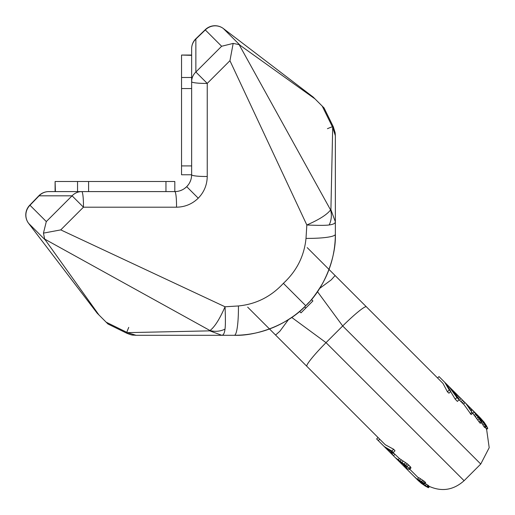 <?xml version="1.0" encoding="UTF-8"?>
<svg xmlns="http://www.w3.org/2000/svg" width="515" height="515" viewBox="0 0 515 515"><rect width="100%" height="100%" fill="white"/><g stroke="black" fill="none" stroke-linecap="round" stroke-linejoin="round"><path stroke-width="0.77" d="M238.593 335.207L241.677 335.033A101.011 101.011 0 0 0 242.082 335.001L246.119 334.608A101.011 101.011 0 0 0 250.264 334.035L254.526 333.257A101.011 101.011 0 0 0 257.107 332.696L258.903 332.265A101.011 101.011 0 0 0 263.358 331.036L264.195 330.785A101.011 101.011 0 0 0 267.794 329.594A101.011 101.011 0 0 1 264.195 330.785A101.011 101.011 0 0 0 267.716 329.619A101.011 101.011 0 0 1 264.195 330.785M267.826 329.587L269.506 328.976L275.577 335.046L269.506 328.976L275.577 335.046L279.896 331.216L288.542 319.519M335.252 238.574L335.342 234.84M335.078 241.625A101.011 101.011 0 0 1 335.046 242.031A101.011 101.011 0 0 0 335.342 234.879A101.011 101.011 0 0 1 335.271 238.104L335.078 241.625A101.011 101.011 0 0 1 335.046 242.031L334.653 246.067A101.011 101.011 0 0 1 334.081 250.213L333.308 254.474A101.011 101.011 0 0 1 332.748 257.056L332.31 258.858A101.011 101.011 0 0 1 331.087 263.313L330.83 264.15A101.011 101.011 0 0 1 329.581 267.916A101.011 101.011 0 0 0 330.83 264.15A101.011 101.011 0 0 1 329.645 267.742L329.027 269.454L335.098 275.525L329.027 269.454L335.098 275.525L331.261 279.851L319.564 288.497M263.358 331.036A101.011 101.011 0 0 1 258.903 332.265A101.011 101.011 0 0 0 263.358 331.036A101.011 101.011 0 0 1 258.903 332.265M257.107 332.696A101.011 101.011 0 0 1 254.526 333.257A101.011 101.011 0 0 0 257.107 332.696A101.011 101.011 0 0 1 254.526 333.257M250.264 334.035A101.011 101.011 0 0 1 246.119 334.608A101.011 101.011 0 0 0 250.264 334.035A101.011 101.011 0 0 1 246.119 334.608M242.082 335.001A101.011 101.011 0 0 1 239.881 335.143A101.011 101.011 0 0 0 242.082 335.001A101.011 101.011 0 0 1 241.677 335.033M175.081 191.593L177.25 191.419L175.081 191.593M179.999 190.782L182.419 189.784L179.999 190.782M44.663 239.076L209.972 330.527C214.652 327.019 219.673 319.107 225.042 306.779L60.751 229.89L43.453 233.121L44.663 239.076L98.964 314.98L97.168 313.184L28.64 223.381A13.892 13.68 -45 0 1 29.992 205.26L39.095 195.816A13.892 13.474 90 0 1 48.771 191.599L55.401 191.599L48.771 191.599L55.099 191.599L55.099 181.499L55.401 191.599L81.743 191.599A13.892 1.719 90 0 1 83.449 207.191L72.074 195.816L39.095 195.816A13.892 1.403 -136 0 0 38.773 195.842L29.658 205.305A13.892 13.892 0 0 0 28.615 223.356L28.595 223.323M45.211 239.945L28.628 223.368M136.05 335.297L127.456 332.645A13.892 0.979 115.9 0 1 126.799 333.244L108.002 324.019L126.799 333.244A13.892 0.979 115.9 0 1 128.744 327.386M98.964 314.98L106.167 322.184L127.456 332.645L209.785 330.855L209.972 330.527A25.892 23.304 -99.6 0 0 224.997 329.124C225.525 325.789 225.538 318.341 225.042 306.779L238.439 305.955A33.436 4.893 -91.5 0 1 234.331 335.297L221.811 335.297L234.331 335.297C256.824 336.179 288.361 324.534 305.762 305.71L283.385 283.334C296.717 270.999 304.256 256.019 306.007 238.394L306.831 224.991C318.392 225.486 325.834 225.473 329.169 224.952C333.211 224.469 335.271 223.407 335.349 221.765L335.349 135.728L332.696 127.411L322.236 106.122L324.077 107.957L333.295 126.748A13.892 0.979 -25.9 0 0 327.437 128.692M209.785 330.855L221.811 335.297L135.773 335.297L221.811 335.297C223.452 335.22 224.514 333.166 224.997 329.124M191.644 175.029L191.471 177.205L191.644 175.029M190.827 179.947L189.829 182.368L190.827 179.947M195.893 38.722L205.35 29.606A13.892 1.506 -133.9 0 0 205.311 29.947L221.63 46.26L233.173 43.408L239.127 44.618L315.032 98.919L313.229 97.116L223.42 28.582A13.892 13.68 135 0 0 205.311 29.947L195.861 39.043A13.892 1.403 -134 0 1 195.893 38.722A13.892 13.892 0 0 0 191.644 48.719L191.644 55.35L191.644 48.719L191.644 55.047L181.544 55.047L191.644 55.35L191.644 81.698A13.892 1.719 0 0 0 207.242 83.404L195.861 72.023L195.861 39.043A13.892 13.474 0 0 0 191.644 48.719L191.644 48.719M198.243 198.191L186.713 186.668C189.919 183.366 191.561 179.394 191.644 174.765L181.544 174.765L191.644 174.765A13.892 1.719 0 0 0 207.242 176.471L207.242 83.404L229.941 60.699L233.173 43.408M188.606 184.409L186.713 186.668C183.411 189.868 179.445 191.516 174.81 191.599L174.81 181.499L174.81 191.599A13.892 1.719 90 0 1 176.516 207.191L83.449 207.191L60.751 229.89M306.007 238.394A33.436 4.893 -178.5 0 0 335.349 234.286C336.231 256.773 324.585 288.31 305.762 305.71C310.519 301.494 316.12 294.084 322.557 283.482C331.01 268.167 335.278 251.771 335.349 234.286L335.349 214.987M308.807 302.53A101.011 101.011 0 0 1 306.393 305.073L305.884 305.582M305.633 305.839A101.011 101.011 0 0 1 301.288 309.921M304.996 306.464L301.224 309.978M309.18 302.118L305.762 305.71C300.136 311.06 296.202 315.045 283.533 322.506C268.218 330.965 251.816 335.226 234.331 335.297L215.038 335.297M234.924 335.297A101.011 101.011 0 0 0 238.155 335.226A101.011 101.011 0 0 1 234.924 335.297M272.139 327.952A101.011 101.011 0 0 0 275.815 326.388A101.011 101.011 0 0 1 272.139 327.952M276.388 326.124A101.011 101.011 0 0 0 280.533 324.115A101.011 101.011 0 0 1 276.388 326.124M284.55 321.933A101.011 101.011 0 0 0 292.198 317.079A101.011 101.011 0 0 1 284.55 321.933M295.81 314.44A101.011 101.011 0 0 0 299.273 311.659A101.011 101.011 0 0 1 295.81 314.44M312.154 298.687A101.011 101.011 0 0 0 316.249 293.389A101.011 101.011 0 0 1 312.154 298.687M317.131 292.147A101.011 101.011 0 0 0 321.978 284.499A101.011 101.011 0 0 1 317.131 292.147M325.738 277.276A101.011 101.011 0 0 0 326.175 276.343A101.011 101.011 0 0 1 325.738 277.276M326.722 275.126A101.011 101.011 0 0 0 328.905 269.776A101.011 101.011 0 0 1 326.722 275.126M331.087 263.313A101.011 101.011 0 0 0 332.31 258.858A101.011 101.011 0 0 1 331.087 263.313A101.011 101.011 0 0 0 332.31 258.858M332.748 257.056A101.011 101.011 0 0 0 333.308 254.474A101.011 101.011 0 0 1 332.748 257.056A101.011 101.011 0 0 0 333.308 254.474M334.081 250.213A101.011 101.011 0 0 0 334.653 246.067A101.011 101.011 0 0 1 334.081 250.213A101.011 101.011 0 0 0 334.653 246.067M239.996 45.166L223.368 28.55M313.229 97.116L223.401 28.57A13.892 13.892 0 0 0 205.35 29.606M335.349 136.005L335.349 221.765L330.907 209.734L330.572 209.92C327.07 214.601 319.152 219.622 306.831 224.991L229.941 60.699M176.516 207.191C184.969 207.036 192.211 204.037 198.243 198.198C204.088 192.166 207.088 184.924 207.242 176.471M108.002 324.019L106.167 322.184M28.64 223.381L97.161 313.165M174.81 181.499L174.81 191.599L174.81 181.499L165.959 181.499L165.959 191.599L174.81 191.599L81.743 191.599A13.892 13.474 90 0 0 72.074 195.816L46.311 221.579L43.453 233.121M165.959 181.499L77.546 181.499L77.546 191.599L81.743 191.599M77.546 181.499L55.401 181.499M181.544 174.765L191.644 174.765L181.544 174.765L181.544 165.914L191.644 165.914L191.644 174.765L191.644 81.698A13.892 13.474 0 0 1 195.861 72.023L221.63 46.26M181.544 165.914L181.544 77.501L191.644 77.501L191.644 81.698M181.544 77.501L181.544 55.35M329.169 224.952A25.892 23.304 -170.4 0 0 330.572 209.92L239.127 44.618M315.032 98.919L322.236 106.122M311.466 299.511L312.901 300.947L305.813 308.041L300.998 312.856L299.563 311.414M304.61 306.843L305.813 308.041M379.71 439.179L378.28 440.608L384.145 446.479L391.851 451.037L393.26 452.518L395.011 450.767L393.634 449.254L385.284 444.76L269.506 328.976M247.676 307.152L275.577 335.046M280.611 340.08L285.162 344.632M289.34 348.816L294.142 353.618L289.34 348.816M299.891 359.367L299.421 358.891M304.011 363.487L306.837 366.313A30.301 3.077 -45.2 0 1 326.027 342.642L464.092 480.707L326.027 342.642L291.709 317.42M409.483 469.468L407.069 468.624L405.859 467.453L406.747 467.916L406.483 467.156L404.7 465.38L395.43 457.764L405.73 465.277L408.916 468.219L409.483 469.468L410.899 468.051L410.378 466.757L407.23 463.777L399.395 458.517L392.945 452.421M418.573 478.01L409.74 469.217M285.13 344.599L280.224 339.7M290.087 349.556L298.97 358.44M302.64 362.109L305.002 364.472M306.019 365.489L275.557 335.033M334.28 393.75L337.982 397.458M362.669 422.139L364.517 423.993M393.634 449.254L391.851 451.037M384.145 446.479L385.664 447.998L393.26 452.518M418.45 480.527L414.742 477.07L419.519 481.235L421.907 482.394L417.568 479.008L422.783 482.336L424.405 483.952L422.506 483.295L418.45 480.527M416.841 479.169L425.223 485.709L421.901 483.733L418.257 480.585L422.126 483.933L427.566 486.887L420.671 482.471L413.719 476.053M420.446 482.587L425.648 486.321M420.414 482.613L427.984 487.551L428.396 487.718L429.529 486.591M424.405 483.952L425.615 482.748L424.012 481.1L418.869 477.708L417.568 479.008M427.566 486.887L428.731 485.722L424.978 483.347M327.675 344.29L331.1 347.715M334.602 351.217L338.445 355.06M342.559 359.174L346.724 363.339M350.85 367.472L354.957 371.573M359.039 375.654L376.51 393.132M376.665 393.286L380.527 397.149M380.559 397.181L384.248 400.863M384.473 401.088L388.085 404.7M388.278 404.899L391.419 408.035M393.183 409.798L393.84 410.455M365.541 305.968L366.358 306.792A30.301 3.077 135.2 0 0 342.694 325.976L480.752 464.041L342.694 325.976L326.027 342.642M437.583 378.01L439.012 376.581L446.312 383.881L450.754 391.413L449.241 389.984L447.419 391.812L442.99 383.418L329.027 269.454M363.532 303.966L364.092 304.52M359.412 299.846L358.472 298.906L359.412 299.846M353.663 294.091L348.861 289.295L353.663 294.091M344.651 285.078L339.745 280.179M349.608 290.035L358.492 298.919M363.886 304.314L364.523 304.951M383.855 324.289L398.546 338.973M465.116 402.691L471.94 409.683L467.485 405.099L472.551 413.185L471.161 414.581L463.635 404.063M307.197 247.625L335.098 275.525M340.132 280.559L344.683 285.11M448.906 386.475L456.792 396.067L453.168 390.737L454.552 392.127L459.039 399.782L456.889 397.522L448.906 386.475L442.237 379.812M440.66 378.229L453.168 390.737M457.603 395.172L451.603 389.173M457.99 395.565L469.95 407.519M472.609 410.178L480.128 419.538L479.175 417.253L476.278 413.848L479.742 417.839L481.609 421.27L481.692 422.036L481.21 421.798L475.809 413.906L471.277 408.846L476.278 413.848M469.719 407.288L471.27 408.852M477.83 415.399L484.686 424.103L482.986 421.058L479.896 417.472L483.295 421.392L485.046 424.135L485.845 426.426L481.119 419.216L475.113 412.856M476.613 414.189L479.896 417.472M479.156 416.725L483.933 422.004L486.578 425.995L484.19 422.261L479.838 417.414M449.241 389.984L444.76 382.33M472.551 413.185L465.779 403.354M486.186 425.268L487.769 428.351L484.763 423.221L480.566 418.141M447.419 391.812L448.964 393.202L450.754 391.413M450.625 391.535L455.221 399.189L456.889 397.522M455.221 399.189L457.397 401.417L459.039 399.782M485.246 427.096L486.617 429.497L487.769 428.351M481.268 422.467L484.667 427.605L485.999 426.343M472.422 412.863L479.961 423.047L480.456 423.279L481.692 422.036M459 399.666L463.378 404.075L464.942 402.756M457.378 395.855L457.829 395.404M458.099 397.271L458.859 396.505M458.665 398.661L459.792 397.535M459.489 400.213L460.912 398.79M460.964 401.758L462.386 400.342M462.193 402.975L463.609 401.565M463.378 404.075L464.788 402.672M485.51 427.54L486.694 426.356M486.315 428.969L487.473 427.81M481.525 421.032L482.046 420.504M482.021 423.581L483.257 422.345M482.993 425.081L484.203 423.871M484.042 426.761L485.233 425.57M484.667 427.605L485.845 426.426M472.834 413.307L474.218 411.923M474.469 415.245L475.809 413.906M475.429 416.519L476.748 415.206M476.71 418.38L478.004 417.086M477.785 420.002L479.059 418.727M479.04 421.907L480.308 420.646M479.961 423.047L481.21 421.798M470.304 413.809L471.714 412.399M471.096 410.127L471.631 409.586M471.334 410.558L472.01 409.889M395.43 457.764L378.834 441.168M414.742 477.07L393.679 456.007M418.257 480.585L415.438 477.766M418.573 480.901L417.163 479.491M378.28 440.608L376.632 438.96L378.062 437.531M388.806 450.49L388.484 450.818M392.211 452.164L391.02 453.355M392.765 452.357L391.394 453.728M406.316 466.996L405.859 467.453M410.938 467.594L409.496 469.036M410.378 466.757L408.916 468.219M408.62 464.948L407.127 466.442M407.23 463.777L405.73 465.277M405.62 462.637L404.127 464.131M403.245 461.099L401.771 462.567M401.346 459.876L399.898 461.324M399.395 458.517L397.966 459.947M394.851 454.327L393.421 455.756M393.595 453.065L392.166 454.494M406.844 468.405L406.457 468.792M418.096 479.549L417.774 479.871M405.575 466.262L404.758 467.086M425.506 482.394L424.289 483.604M425.126 482.008L423.909 483.225M424.012 481.1L422.783 482.336M422.738 480.25L421.489 481.499M420.62 478.879L419.345 480.147M420.736 481.383L420.324 481.789M419.937 480.817L419.519 481.235M428.01 485.227L426.838 486.398M426.426 484.267L425.229 485.465M424.373 483.952L423.755 484.57M429.137 486.398L427.984 487.551M426.999 486.514L426.639 486.875M425.699 485.754L425.319 486.134M405.447 466.133L404.629 466.957M405.093 465.772L404.269 466.596M404.526 465.232L403.715 466.043M403.676 464.511L402.923 465.257M402.054 463.275L401.5 463.828M400.754 462.341L400.387 462.715M391.735 451.977L390.692 453.02M391.683 451.958L390.653 452.981M390.711 451.533L389.958 452.286M389.688 451.005L389.179 451.507M478.725 417.704L479.175 417.253M477.167 415.483L477.502 415.148M335.046 242.031A101.011 101.011 0 0 0 335.342 234.879A101.011 101.011 0 0 1 335.271 238.104M329.645 267.742A101.011 101.011 0 0 0 330.83 264.15M330.907 209.734L332.696 127.411A13.892 0.979 -25.9 0 0 333.295 126.748L324.077 107.957M238.439 305.955C256.071 304.211 271.051 296.666 283.385 283.334M46.311 221.579L29.992 205.26A13.892 1.506 -136.1 0 0 29.658 205.305M88.599 181.499L88.599 191.599M181.544 88.548L191.644 88.548M342.694 325.976L317.472 291.657M135.773 335.297C132.381 334.827 133.494 335.922 126.799 333.244L126.819 333.257M335.111 132.613L333.295 126.748L335.349 135.728L335.156 132.909M186.713 186.668L184.46 188.561M48.771 191.599A13.892 13.892 0 0 0 38.773 195.842M428.055 485.832C441.201 492.095 453.213 490.389 464.092 480.707L480.752 464.041L489.199 447.696L486.636 429.478M364.008 304.436L335.085 275.512M360.075 300.503L356.309 296.743M352.202 292.629L349.904 290.338M348.958 289.391L348.031 288.464M343.202 283.636L342.127 282.555M339.977 280.405L339.16 279.587M306.837 366.313L288.509 347.986M284.602 344.078L279.632 339.108"/></g></svg>
